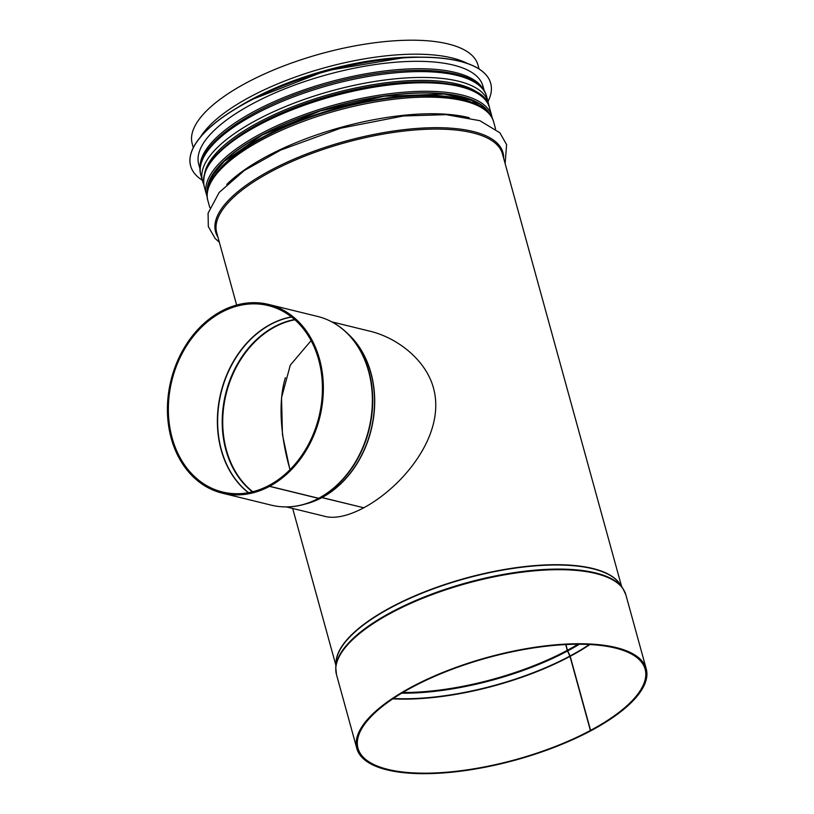 <?xml version="1.0" encoding="UTF-8"?>
<svg xmlns="http://www.w3.org/2000/svg" width="814" height="814" viewBox="0 0 814 814"><rect width="100%" height="100%" fill="white"/><g stroke="black" fill="none" stroke-linecap="round" stroke-linejoin="round"><path stroke-width="1.22" d="M285.399 377.676C277.116 404.314 281.827 441.91 290.038 469.647M369.108 331.003C397.059 337.372 426.088 360.002 433.526 388.227C451.037 452.401 361.508 527.726 323.779 516.076M565.913 644.566L567.47 650.244A2.35 1.18 61.9 0 0 567.714 650.905L570.075 655.982A1.18 0.59 -118.1 0 1 570.197 656.308L590.588 730.361L591.29 730.534A150.081 53.225 -15.4 0 0 646.245 668.854L625.854 594.8A150.081 53.225 -15.4 0 0 467.022 583.343A150.081 53.225 -15.4 0 0 336.467 674.511L356.858 748.565A150.081 53.225 -15.4 0 1 487.423 657.397A150.081 53.225 -15.4 0 1 646.245 668.854M565.689 644.586L567.277 650.345A2.35 1.18 61.9 0 0 567.521 651.007L569.871 656.084A1.18 0.59 -118.1 0 1 569.993 656.42L590.394 730.473A148.911 52.808 -15.4 0 1 444.729 772.374A148.911 52.808 -15.4 0 1 357.997 748.259A148.911 52.808 -15.4 0 1 487.535 657.793A148.911 52.808 -15.4 0 1 645.115 669.169A148.911 52.808 -15.4 0 1 590.588 730.361M590.394 730.473L591.096 730.646A150.081 53.225 -15.4 0 1 444.281 772.873A150.081 53.225 -15.4 0 1 356.858 748.565M193.294 147.67L192.206 143.712A148.199 52.564 -15.4 0 1 321.133 53.683A148.199 52.564 -15.4 0 1 477.971 65.008L479.059 68.956M289.916 469.77L282.448 434.615L281.532 397.71L290.303 365.14L311.09 340.618M269.383 485.337L269.515 486.365L318.528 498.372A2.35 1.18 61.9 0 0 318.925 498.372L321.693 497.608A1.18 0.59 -118.1 0 1 321.896 497.608L363.756 507.763M269.22 485.307A95.981 75.743 103.8 0 1 222.558 492.012A95.981 75.743 103.8 0 1 171.825 380.769A95.981 75.743 103.8 0 1 268.223 305.565A95.981 75.743 103.8 0 1 322.415 387.637A95.981 75.743 103.8 0 1 269.353 485.236L269.648 486.294L318.661 498.3A2.35 1.18 61.8 0 0 319.057 498.3L321.825 497.537A1.18 0.59 -118.2 0 1 322.029 497.547L363.909 507.804M269.515 486.365A97.151 76.669 103.8 0 1 222.283 493.152A97.151 76.669 103.8 0 1 170.93 380.545A97.151 76.669 103.8 0 1 268.508 304.416A97.151 76.669 103.8 0 1 323.362 387.495A97.151 76.669 103.8 0 1 269.648 486.294M490.689 83.262A155.616 55.189 164.6 0 0 490.669 83.211A155.616 55.189 164.6 0 0 459.401 61.121A155.616 55.189 164.6 0 0 284.666 84.992A155.616 55.189 164.6 0 0 190.618 165.863A155.616 55.189 164.6 0 0 190.639 165.914M488.024 101.506A155.616 55.189 164.6 0 0 490.7 83.313A155.616 55.189 164.6 0 0 459.432 61.223A155.616 55.189 164.6 0 0 284.697 85.094A155.616 55.189 164.6 0 0 190.649 165.964A155.616 55.189 164.6 0 0 202.259 180.22M484.279 91.015L482.895 85.979A147.375 52.269 164.6 0 0 453.276 65.059A147.375 52.269 164.6 0 0 287.79 87.668A147.375 52.269 164.6 0 0 198.718 164.255L200.102 169.292M567.277 650.345A147.029 52.147 -15.4 0 1 402.838 692.511M578.052 644.25A147.029 52.147 -15.4 0 1 567.47 650.244M567.521 651.007A147.141 52.177 -15.4 0 1 401.678 693.192M579.395 644.25A147.141 52.177 -15.4 0 1 567.714 650.905M569.871 656.084A148.85 52.788 -15.4 0 1 393.294 698.504M589.316 644.515A148.85 52.788 -15.4 0 1 570.075 655.982M569.993 656.42A148.911 52.808 -15.4 0 1 392.816 698.829M589.896 644.546A148.911 52.808 -15.4 0 1 570.197 656.308M622.781 588.257L619.83 583.953A148.26 52.574 -15.4 0 0 465.689 578.489A148.26 52.574 -15.4 0 0 336.08 662.108L335.744 667.317A149.969 53.185 -15.4 0 1 466.86 582.732A149.969 53.185 -15.4 0 1 622.781 588.257L625.854 594.8M335.999 663.308A148.199 52.564 -15.4 0 1 465.598 578.184A148.199 52.564 -15.4 0 1 620.512 584.94M236.64 305.047L216.687 232.601A148.199 52.564 -15.4 0 1 345.614 142.572A148.199 52.564 -15.4 0 1 502.452 153.887L621.631 586.579M217.918 237.047A149.064 52.869 -15.4 0 1 345.248 141.249A149.064 52.869 -15.4 0 1 503.673 158.333M226.77 184.452A148.199 52.564 -15.4 0 1 469.139 117.694M209.798 207.59L207.885 200.631A148.199 52.564 -15.4 0 1 336.813 110.602A148.199 52.564 -15.4 0 1 493.65 121.917L495.563 128.877M219.475 169.281A145.258 51.516 -15.4 0 1 336.223 108.476A145.258 51.516 -15.4 0 1 467.643 100.926M225.488 146.205A145.258 51.516 -15.4 0 1 450.661 84.188M204.752 172.924A146.235 51.862 -15.4 0 1 332.153 93.691A146.235 51.862 -15.4 0 1 482.153 96.52M204.69 173.138A146.255 51.872 -15.4 0 1 332.143 93.681A146.255 51.872 -15.4 0 1 482.315 96.663M203.734 184.371L202.462 180.952A148.199 52.564 -15.4 0 1 331.39 90.924A148.199 52.564 -15.4 0 1 488.227 102.238L486.619 96.408A148.199 52.564 -15.4 0 0 329.782 85.094A148.199 52.564 -15.4 0 0 200.855 175.122C191.748 145.899 252.839 104.64 328.195 83.954C404.141 62.505 479.293 66.188 486.619 96.408M237.596 107.529A146.255 51.872 -15.4 0 1 420.451 57.163M200.509 136.966A148.199 52.564 -15.4 0 1 324.979 67.664A148.199 52.564 -15.4 0 1 467.378 63.461M321.896 497.608A95.269 75.183 103.8 0 1 304.935 504.141M346.886 332.865A95.269 75.183 103.8 0 1 373.372 418.935A95.269 75.183 103.8 0 1 322.029 497.547M252.391 491.819A94.21 74.339 103.8 0 1 225.61 393.935A94.21 74.339 103.8 0 1 294.597 319.515M252.747 491.737A94.098 74.257 103.8 0 1 226.119 394.068A94.098 74.257 103.8 0 1 294.872 319.76M248.555 492.653A95.92 75.692 103.8 0 1 221.093 392.836A95.92 75.692 103.8 0 1 291.585 317.012M248.372 492.684A95.981 75.743 103.8 0 1 220.838 392.775A95.981 75.743 103.8 0 1 291.432 316.89M318.528 498.372A97.151 76.669 103.8 0 1 271.286 505.158L222.283 493.152M268.508 304.416L317.521 316.422A97.151 76.669 103.8 0 1 372.374 399.501A97.151 76.669 103.8 0 1 318.661 498.3M318.925 498.372A97.039 76.577 103.8 0 1 304.365 504.304A97.039 76.577 103.8 0 1 286.915 506.888M332.173 322.1A97.039 76.577 103.8 0 1 346.459 332.458A97.039 76.577 103.8 0 1 371.092 419.922A97.039 76.577 103.8 0 1 319.057 498.3M321.693 497.608A95.33 75.224 103.8 0 1 307.387 503.439L304.365 504.304C293.152 507.488 282.132 507.773 271.286 505.158M317.521 316.422C328.337 319.119 337.983 324.46 346.459 332.458L348.738 334.625A95.33 75.224 103.8 0 1 372.944 420.543A95.33 75.224 103.8 0 1 321.825 497.537M258.516 125.234A147.965 52.472 -15.4 0 1 403.266 83.588A147.965 52.472 -15.4 0 1 489.448 107.56C482.946 66.545 340.903 78.327 258.659 124.369C218.905 146.103 200.722 166.697 204.141 186.141A147.965 52.472 -15.4 0 1 258.516 125.234M492.256 118.264L491.788 116.046A147.965 52.472 164.6 0 0 405.596 92.074A147.965 52.472 164.6 0 0 260.856 133.71A147.965 52.472 164.6 0 0 206.471 194.627L204.141 186.141M488.695 112.993A146.439 51.933 164.6 0 0 262.057 134.992A146.439 51.933 164.6 0 0 207.57 190.435M207.305 192.104A146.795 52.055 -15.4 0 1 261.843 134.941A146.795 52.055 -15.4 0 1 489.774 114.306M396.825 58.272A146.205 51.852 164.6 0 0 258.455 96.378M483.638 90.018A147.375 52.269 164.6 0 0 455.321 72.477A147.375 52.269 164.6 0 0 294.444 93.325A147.375 52.269 164.6 0 0 200.142 168.111M390.354 71.876A146.205 51.852 164.6 0 0 270.991 104.752M335.744 667.317L336.467 674.511M335.877 665.292L292.674 508.455M505.118 163.563L506.613 144.648L499.857 132.763L479.792 120.675L446.123 114.642L403.327 115.985L340.588 128.215L280.698 150.091L244.342 170.482L219.18 192.44L208.079 213.227L208.313 226.536L215.089 238.421L219.353 242.277M207.885 200.631C198.769 171.408 259.87 130.148 335.215 109.463C411.172 88.014 486.324 91.697 493.65 121.917M488.878 105.83L488.227 102.238M202.462 180.952L200.855 175.122M286.426 506.929L323.83 516.086M331.766 321.845L369.159 331.013M491.788 116.046L489.448 107.56M485.714 110.094L471.815 100.437L444.23 94.058L383.811 96.266L320.075 111.019L262.322 134.971L224.176 161.386L213.319 174.43L208.649 186.416M206.471 194.627L207.204 196.785M252.747 99.216L325.834 70.818L403.184 57.784"/></g></svg>
